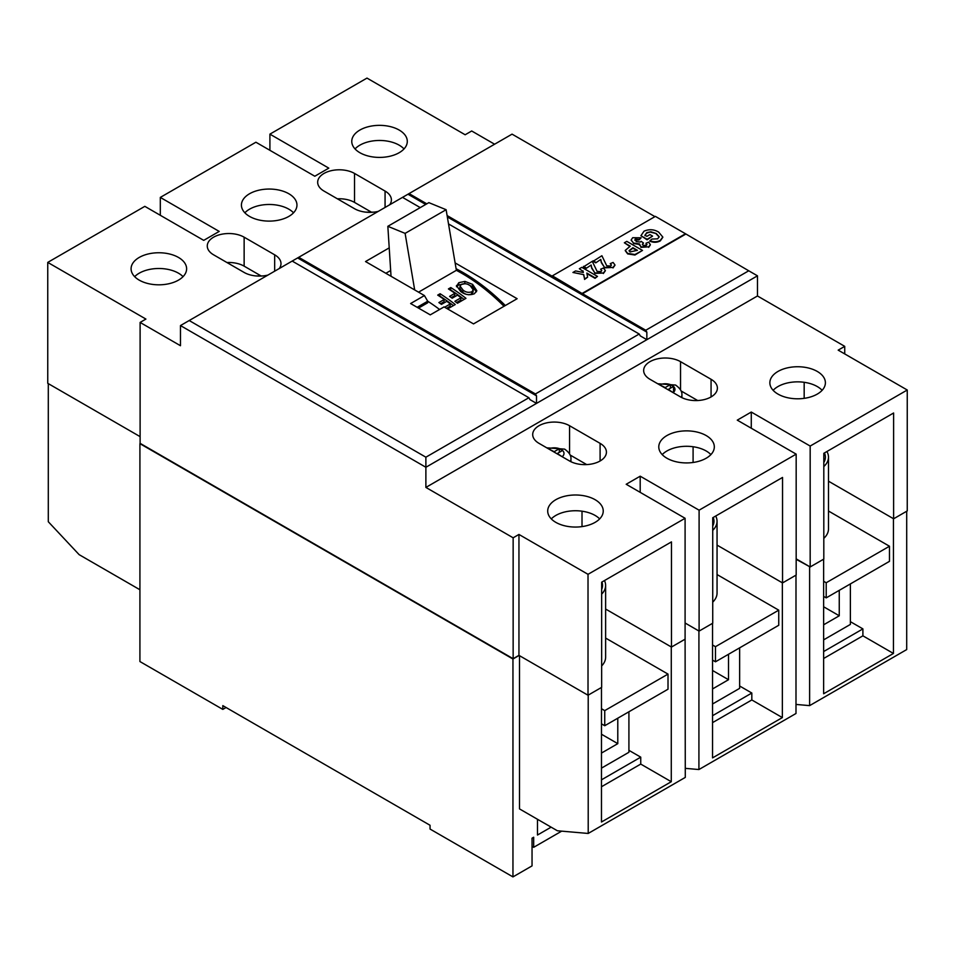 <?xml version="1.0" encoding="UTF-8"?>
<svg xmlns="http://www.w3.org/2000/svg" width="955" height="955" viewBox="0 0 955 955"><rect width="100%" height="100%" fill="white"/><g stroke="black" fill="none" stroke-linecap="round" stroke-linejoin="round"><path stroke-width="1.43" d="M599.656 518.899A27.767 16.032 0 0 0 595.108 515.437A27.767 16.032 0 0 0 551.286 518.899M595.108 499.692A27.767 16.032 0 0 0 564.847 496.218A27.767 16.032 0 0 0 547.704 511.032A27.767 16.032 0 0 0 555.834 522.361A27.767 16.032 0 0 0 586.095 525.835A27.767 16.032 0 0 0 603.238 511.032A27.767 16.032 0 0 0 595.108 499.692M710.89 454.616A27.767 16.032 0 0 0 706.187 450.987A27.767 16.032 0 0 0 662.209 454.616M706.187 435.564A27.767 16.032 0 0 0 675.925 432.09A27.767 16.032 0 0 0 658.783 446.904A27.767 16.032 0 0 0 666.912 458.233A27.767 16.032 0 0 0 697.174 461.707A27.767 16.032 0 0 0 714.316 446.904A27.767 16.032 0 0 0 706.187 435.564M822.124 390.32A27.767 16.032 0 0 0 817.265 386.548A27.767 16.032 0 0 0 773.144 390.32M817.265 371.435A27.767 16.032 0 0 0 787.004 367.962A27.767 16.032 0 0 0 769.861 382.764A27.767 16.032 0 0 0 778.003 394.105A27.767 16.032 0 0 0 808.252 397.578A27.767 16.032 0 0 0 825.395 382.764A27.767 16.032 0 0 0 817.265 371.435M355.045 148.932A27.767 16.032 180 0 1 399.166 145.16A27.767 16.032 180 0 1 404.013 148.932M399.166 130.047A27.767 16.032 0 0 0 368.905 126.573A27.767 16.032 0 0 0 351.762 141.376A27.767 16.032 0 0 0 359.892 152.716A27.767 16.032 0 0 0 390.153 156.19A27.767 16.032 0 0 0 407.296 141.376A27.767 16.032 0 0 0 399.166 130.047M244.85 212.798A27.767 16.032 180 0 1 288.828 209.181A27.767 16.032 180 0 1 293.531 212.798M288.828 193.746A27.767 16.032 0 0 0 258.566 190.272A27.767 16.032 0 0 0 241.424 205.086A27.767 16.032 0 0 0 249.553 216.415A27.767 16.032 0 0 0 279.815 219.889A27.767 16.032 0 0 0 296.957 205.086A27.767 16.032 0 0 0 288.828 193.746M134.667 276.663A27.767 16.032 180 0 1 178.49 273.19A27.767 16.032 180 0 1 183.038 276.663M178.49 257.456A27.767 16.032 0 0 0 148.228 253.97A27.767 16.032 0 0 0 131.086 268.785A27.767 16.032 0 0 0 139.215 280.125A27.767 16.032 0 0 0 169.477 283.599A27.767 16.032 0 0 0 186.619 268.785A27.767 16.032 0 0 0 178.49 257.456M673.048 392.601L668.369 389.377L673.514 386.417L670.374 384.602L665.229 387.575L659.654 384.877M260.62 275.673L244.134 266.147A21.595 12.463 0 0 0 226.98 262.541M370.791 211.795L354.532 202.412A21.595 12.463 0 0 0 337.378 198.807M586.716 464.596L570.099 454.998M697.675 400.527L681.046 390.929M850.38 621.669L862.902 628.891L862.902 635.827L893.438 653.459L893.438 518.684L828.486 481.189L893.617 518.792L907.25 510.925L907.25 390.01L838.18 350.139L844.733 346.355L757.47 295.978L425.882 487.42L513.145 537.796L518.947 534.442L588.017 574.313L685.093 518.279L626.193 484.269L640.196 476.187L699.096 510.185L796.172 454.138L737.272 420.14L751.275 412.047L810.174 446.057L907.25 390.01M796.172 558.878L810.174 566.96L823.807 559.093L823.807 453.303L893.617 412.99L893.617 518.792M685.284 768.345L698.917 769.539L698.917 630.992L685.093 623.006L699.096 631.1L712.728 623.221L712.728 517.741L782.539 477.44L782.539 582.92L796.172 575.053L796.172 454.138M782.539 582.92L717.05 545.114L782.36 582.825L782.36 717.587L712.549 757.888L712.549 623.328M494.606 144.217L471.698 130.99L465.157 134.762L366.983 78.095L269.907 134.142L328.807 168.14L314.804 176.233L255.904 142.223L160.309 197.41L219.208 231.42L203.725 240.362L144.826 206.352L47.75 262.398L145.912 319.077L140.11 322.432L140.11 443.335L513.145 658.699L518.947 655.357L588.017 695.228L601.65 687.361L601.65 582.192L671.461 541.891L671.461 647.06L685.093 639.182L685.093 518.279M671.461 647.06L605.625 609.051L671.281 646.953L671.281 781.715L601.471 822.016L601.471 687.457M47.75 262.398L47.75 383.313L140.11 436.638M535.421 393.949L298.724 257.301L297.638 257.934L536.507 395.836L535.421 393.949L639.217 334.023L640.304 335.909L646.845 339.694L425.882 467.27L425.882 487.42M298.724 257.301L402.521 197.375L420.248 207.605M448.528 223.936L639.217 334.023M455.117 262.9L517.133 298.712L473.513 323.9L444.063 306.901L430.251 314.863L410.614 303.535L424.426 295.561L365.526 261.551L389.222 247.87M497.388 299.906L502.772 303.01M418.517 308.095L427.697 302.795L427.697 301.231L417.156 307.307M427.697 301.231L424.426 295.561M292.182 261.073L189.197 320.534L425.882 457.194L528.879 397.734L292.182 261.073L297.638 257.934M536.507 395.836L536.507 403.392L529.965 399.62L528.879 397.734M447.346 216.952L646.845 332.137L645.759 330.251L447.107 215.555M426.79 203.833L409.062 193.59L407.976 194.223L425.703 204.454M645.759 330.251L748.744 270.79L685.487 233.76L655.381 216.379L552.396 275.84L582.49 293.722L685.487 234.262M654.939 216.63L512.059 134.142L409.062 193.59M402.521 197.375L407.976 194.223M646.845 332.137L646.845 339.694L757.47 275.828L748.744 270.79M279.254 268.546A21.595 12.463 0 0 0 280.997 263.628A21.595 12.463 0 0 0 274.67 254.818L244.134 237.186A21.595 12.463 0 0 0 220.605 234.476A21.595 12.463 0 0 0 207.271 245.996A21.595 12.463 0 0 0 213.598 254.818L244.134 272.45A21.595 12.463 0 0 0 267.913 275.088M389.652 204.812A21.595 12.463 0 0 0 391.395 199.893A21.595 12.463 0 0 0 385.068 191.072L354.532 173.44A21.595 12.463 0 0 0 330.991 170.742A21.595 12.463 0 0 0 317.669 182.262A21.595 12.463 0 0 0 323.996 191.072L354.532 208.715A21.595 12.463 0 0 0 378.311 211.353M140.11 322.432L180.471 345.722L180.471 325.571L425.882 467.27L425.882 457.194M680.533 396.922A21.595 12.463 0 0 0 704.062 399.632A21.595 12.463 0 0 0 717.396 388.112A21.595 12.463 0 0 0 711.069 379.29L680.533 361.659A21.595 12.463 0 0 0 656.992 358.961A21.595 12.463 0 0 0 643.658 370.48A21.595 12.463 0 0 0 649.985 379.29L680.533 396.922M569.562 460.99A21.595 12.463 0 0 0 593.091 463.688A21.595 12.463 0 0 0 606.425 452.169A21.595 12.463 0 0 0 600.098 443.359L569.562 425.727A21.595 12.463 0 0 0 546.021 423.017A21.595 12.463 0 0 0 532.699 434.537A21.595 12.463 0 0 0 539.026 443.359L569.562 460.99M160.309 197.41L160.309 215.293M269.907 134.142L269.907 150.305M844.733 346.355L844.733 353.911M757.47 275.828L757.47 295.978M513.145 537.796L513.145 658.699M518.947 534.442L518.947 655.357M588.017 574.313L588.017 695.228M640.196 476.187L640.196 492.35M699.096 510.185L699.096 631.1M751.275 412.047L751.275 428.222M810.174 446.057L810.174 566.96M804.17 398.342L804.17 382.298M693.091 462.483L693.091 446.749M582.013 526.611L582.013 511.2M189.197 320.534L180.471 325.571M456.108 268.761A172.76 99.75 60 0 1 505.326 305.528M385.856 273.297L390.667 270.516M562.077 456.669L557.314 453.506L562.447 450.533L559.308 448.719L554.175 451.691L548.683 448.934M670.374 388.231L670.374 384.602A9.717 5.611 0 0 0 660.108 384.614M673.514 392.875L673.514 386.417A9.717 5.611 0 0 0 672.117 385.402A9.717 5.611 0 0 0 670.374 384.602M559.308 452.348L559.308 448.719M552.396 275.84L582.49 293.722M582.49 293.221L685.487 233.76M652.587 236.112L647.096 239.287L640.924 235.73L644.04 231.17C649.149 229.009 654.008 229.307 658.628 232.077L662.818 237.067L660.287 240.385C657.028 242.104 653.578 242.212 649.937 240.708L651.979 239.06L657.661 238.834L659.213 236.745L656.336 233.569L650.856 231.767L646.845 232.614L644.935 235.228L646.881 236.351L649.937 234.584L652.587 236.112L647.096 239.8L640.924 235.67M646.845 232.614L644.935 235.73M650.856 231.767L646.845 233.116M656.336 233.569L650.856 232.268M659.201 237.007L656.336 234.082M649.937 240.708L649.937 241.209C653.578 242.725 657.028 242.618 660.287 240.887L660.287 240.385M662.806 237.329L660.287 240.887M641.115 237.795L639.086 239.442L635.206 239.096L636.209 241.555L640.28 242.045L641.091 241.317L643.503 243.012L642.381 244.205L643.192 245.351L646.308 245.387L646.01 243.215L648.66 242.152L650.355 244.659L648.684 246.844L640.877 246.832L639.516 243.931L633.499 243.048L631.136 239.968L632.711 237.711L641.115 237.795L639.086 239.956L634.729 240.111M633.499 243.048L631.16 240.218M640.877 246.832L639.516 244.432L633.499 243.549M639.516 243.931L639.373 244.981M648.684 246.844L640.877 247.345M650.343 244.91L648.684 247.345M646.01 243.215L646.917 244.731M646.308 245.387L646.953 244.48M643.503 243.012L642.381 244.707M624.355 242.773L626.79 241.364L642.488 250.425L634.944 254.519L627.662 253.385L625.239 250.389L630.264 246.187L624.355 242.773L629.823 246.438M637.391 250.306L632.902 247.715L629.07 250.676L630.061 251.953L637.391 250.306M642.488 250.425L634.944 255.021L627.662 253.899L625.25 250.652M636.949 250.556L632.902 248.216L629.106 250.938M610.245 263.628L613.098 262.446L614.984 264.977L612.991 267.448L604.455 267.34L601.34 262.136L600.779 259.438L595.777 262.828L593.127 261.3L601.889 255.737L606.747 265.836L610.603 266.003L611.391 265.024L610.245 263.628L611.355 265.263M600.779 259.438L595.777 262.828M604.455 267.34L601.34 262.637L600.779 259.951M612.991 267.448L604.455 267.842M614.96 265.239L612.991 267.949M595.777 262.327L593.127 260.799M600.611 269.191L603.465 268.009L605.351 270.54L603.357 273.011L594.822 272.903L591.706 267.698L591.145 265.013L586.143 268.403L583.493 266.863L592.255 261.312L597.114 271.399L600.958 271.566L601.757 270.587L600.611 269.191L601.71 270.826M591.145 265.013L586.143 268.403M594.822 272.903L591.706 268.212L591.145 265.514M603.357 273.011L594.822 273.405M605.327 270.802L603.357 273.512M586.143 267.889L583.493 266.361M579.351 268.749L583.028 271.375L579.351 268.749L581.798 267.34L597.484 276.401L595.049 278.311L586.955 273.643M583.23 272.497L583.028 271.375M597.484 276.401L595.049 277.81L586.848 273.082L587.623 277.153L584.556 278.932L583.744 274.658L572.94 272.462L575.579 270.934L583.326 272.509L583.028 270.874M572.94 272.462L583.744 274.658M584.556 278.932L583.744 275.159M587.623 277.153L584.556 279.433M456.466 286.345L458.83 282.668L464.966 281.415L472.606 284.375L476.82 290.666L474.396 293.734C469.502 295.549 464.906 294.785 460.596 291.418L456.454 285.545M449.602 296.384L454.95 293.292A172.76 99.75 -120 0 0 448.42 288.923L450.808 287.55A172.76 99.75 60 0 1 465.968 298.33L457.445 303.26A172.76 99.75 -120 0 0 454.902 301.291L461.05 297.745A172.76 99.75 -120 0 0 457.517 295.119L452.157 298.211A172.76 99.75 -120 0 0 449.602 296.384M444.624 307.224L450.342 303.929A172.76 99.75 -120 0 0 446.809 301.303L441.449 304.394A172.76 99.75 -120 0 0 438.894 302.568L444.242 299.476A172.76 99.75 -120 0 0 437.712 295.107L440.1 293.734A172.76 99.75 60 0 1 455.26 304.514L447.597 308.943M439.587 309.48A172.76 99.75 -120 0 0 427.661 301.171M504.013 306.28A172.76 99.75 -120 0 0 462.017 273.428A172.76 99.75 -120 0 0 456.371 270.325L446.116 209.706L428.855 202.639L387.837 226.311L391.037 276.281M418.541 292.17L456.371 270.325M414.673 289.926L405.111 233.378L446.116 209.706M405.111 233.378L387.837 226.311M456.574 286.798L458.555 285.02L464.703 283.766M468.404 284.662L472.343 286.715L476.473 291.776M460.059 286.106L463.044 290.093C465.646 292.29 468.583 292.851 471.842 291.776L473.25 289.914L470.326 285.82C467.687 283.707 464.703 283.217 461.396 284.351L460.059 286.106L459.797 288.458L462.769 292.445L465.622 294.092M468.547 294.761L471.579 294.116L472.988 292.266L473.25 289.914M458.83 282.668L458.555 285.02M464.966 281.415L464.715 283.671M472.606 284.375L472.343 286.715M471.842 291.776L471.579 294.116M463.044 290.093L462.769 292.445M450.808 287.55L450.533 289.89A172.76 99.75 60 0 1 464.082 299.416M456.526 302.544L460.788 300.085L461.05 297.745M451.309 297.59L454.687 295.644L454.95 293.292M440.1 293.734L439.825 296.074A172.76 99.75 60 0 1 453.374 305.6M446.522 308.322L450.08 306.269L450.342 303.929M440.601 303.774L443.98 301.816L444.242 299.476M601.471 768.13L628.915 752.277L628.915 711.773M601.471 753.065L617.789 743.647L617.789 718.196M617.789 743.647L601.471 734.228M712.549 703.99L739.648 688.352L739.648 647.848M712.549 688.937L728.522 679.709L728.522 654.271M728.522 679.709L712.549 670.494M601.65 594.153A30.847 17.811 0 0 0 605.625 585.403A30.847 17.811 0 0 0 604.467 580.568M601.65 665.933A30.847 17.811 0 0 0 605.625 657.195L605.625 585.403M712.728 530.359A30.847 17.811 0 0 0 717.05 521.275A30.847 17.811 0 0 0 715.689 516.034M712.728 602.151A30.847 17.811 0 0 0 717.05 593.055L717.05 521.275M823.807 466.565A30.847 17.811 0 0 0 828.486 457.135A30.847 17.811 0 0 0 826.899 451.512M823.807 538.357A30.847 17.811 0 0 0 828.486 528.927L828.486 457.135M604.742 710.615L604.742 725.728L668.011 689.212L668.011 674.099L604.742 710.615L601.471 708.729M668.011 674.099L605.625 638.071M715.474 646.69L715.474 661.803L778.743 625.274L778.743 610.161L715.474 646.69L712.549 644.995M778.743 610.161L717.05 574.552M826.206 582.753L826.206 597.878L889.475 561.349L889.475 546.236L826.206 582.753L823.64 581.273M889.475 546.236L828.486 511.021M561.683 831.148L533.678 847.312L532.042 846.369M533.678 847.312L533.678 837.237L532.042 838.18L532.042 865.887L512.954 876.905L430.048 829.047L430.048 825.275L222.813 705.626L222.813 709.398L139.919 661.54L139.919 443.657L512.954 659.022L519.126 655.452M844.53 685.475L825.442 696.493M48.299 383.624L48.299 521.74L79.134 554.652L139.919 589.748M519.496 655.667L519.496 808.897L557.374 830.766L588.208 833.452L685.284 777.406L685.093 638.752M698.917 769.539L795.992 713.492L795.992 575.149M588.208 833.452L588.208 695.121M893.438 653.459L823.64 693.76L823.64 559.188M782.36 717.587L751.824 699.955L751.824 693.032L739.648 686M671.281 781.715L640.745 764.084L640.745 757.16L628.915 750.332M862.902 635.827L823.64 658.496M862.902 628.891L823.64 651.561M751.824 699.955L712.549 722.625M751.824 693.032L712.549 715.701M601.471 786.753L640.745 764.084M640.745 757.16L601.471 779.829M796.172 559.308L809.995 566.864M795.992 704.432L809.625 705.626L809.625 567.079M809.625 705.626L906.701 649.579L906.701 511.235M512.954 876.905L512.954 659.022M551.131 827.161L537.486 835.028L537.486 819.283M222.813 709.398L226.084 707.512M823.64 639.862L850.38 624.427L850.38 583.923M826.206 597.878L823.64 596.386M823.64 624.797L839.254 615.784L823.64 606.771M839.254 615.784L839.254 590.345M715.474 661.803L712.549 660.12M604.742 725.728L601.471 723.842M823.807 462.483A27.767 16.032 0 0 0 825.395 457.135A27.767 16.032 0 0 0 824.428 452.945M712.728 526.002A27.767 16.032 0 0 0 713.97 521.275A27.767 16.032 0 0 0 713.182 517.479M601.65 589.426A27.767 16.032 0 0 0 602.533 585.403A27.767 16.032 0 0 0 601.913 582.037M657.732 383.755L675.591 385.056C680.163 388.351 682.264 391.681 681.906 395.036A16.665 9.622 180 0 1 681.404 397.399M673.132 392.648A9.717 5.611 0 0 0 673.49 392.338A9.717 5.611 0 0 0 673.514 386.417M546.761 447.823L564.632 449.125C569.204 452.419 571.305 455.738 570.947 459.104A16.665 9.622 180 0 1 570.433 461.468M562.161 456.717A9.717 5.611 0 0 0 561.158 449.471A9.717 5.611 0 0 0 548.6 448.886M711.069 396.922L711.069 379.29M680.533 389.879L680.533 361.659M600.098 460.99L600.098 443.359M569.562 453.923L569.562 425.727M274.67 271.184L274.67 254.818M244.134 266.147L244.134 237.186M385.068 207.45L385.068 191.072M354.532 202.412L354.532 173.44M570.947 459.104L570.947 461.731M681.906 395.036L681.906 397.65M263.043 275.923L255.773 275.923M373.978 212.129L365.861 212.153"/></g></svg>
